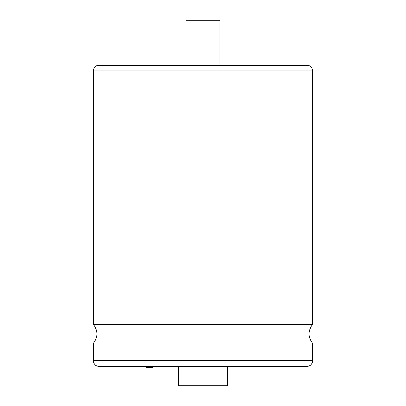 <?xml version="1.0" encoding="UTF-8"?>
<svg xmlns="http://www.w3.org/2000/svg" width="406" height="406" viewBox="0 0 406 406"><rect width="100%" height="100%" fill="white"/><g stroke="black" fill="none" stroke-linecap="round" stroke-linejoin="round"><path stroke-width="0.61" d="M93.284 343.146A13.515 13.515 0 0 0 93.284 324.633L312.691 324.633A13.515 13.515 0 0 0 312.691 343.146L312.691 360.665A5.628 5.628 0 0 1 307.063 366.293L98.907 366.293A5.628 5.628 0 0 1 93.284 360.665L93.284 343.146L312.691 343.146M152.732 366.293L152.732 367.278L146.348 367.278L146.348 366.293M178.371 366.293L178.371 385.7L227.599 385.7L227.599 366.293M186.11 20.3L219.864 20.3L219.864 65.305L186.11 65.305L186.11 20.3M98.907 65.305L307.063 65.305A5.628 5.628 0 0 1 312.691 70.933L93.284 70.933A5.628 5.628 0 0 1 98.907 65.305M312.691 324.633L312.691 180.431L312.143 177.275L312.691 181.142M312.716 180.431L312.716 173.971L312.168 170.814L312.143 177.275M312.691 173.26L312.716 150.225L312.168 147.063L312.168 164.202L312.513 165.43L312.513 154.752L312.671 167.292M312.488 154.752L312.686 166.095M312.168 147.063L312.143 164.202L312.513 165.43M312.691 149.51L312.143 144.333L312.691 148.205M312.716 147.495L312.716 141.724L312.168 138.568L312.143 144.333M312.691 141.014L312.143 133.686L312.691 140.791M312.716 139.481L312.716 128.25L312.143 127.636L312.143 133.686M312.691 128.113L312.143 122.967L312.691 126.834M312.488 106.225L312.716 117.862L312.716 101.693L312.143 98.531L312.143 122.967M312.691 100.982L312.691 92.477M312.681 84.154L312.716 77.328L312.143 74.171L312.143 80.621L312.691 83.773L312.143 89.097L312.143 95.999L312.716 91.446L312.716 84.687L312.168 89.097L312.168 95.999M312.691 76.622L312.691 70.933M93.284 324.633L93.284 70.933M312.691 120.003L312.686 117.567M312.691 133.873L312.6 132.869M312.143 80.621L312.716 84.687M312.168 74.171L312.168 80.621M312.716 126.124L312.671 118.765M312.168 98.531L312.168 122.967M312.168 127.636L312.168 133.686M312.168 138.568L312.168 144.333M312.168 170.814L312.168 177.275M93.284 360.665L312.691 360.665"/></g></svg>
